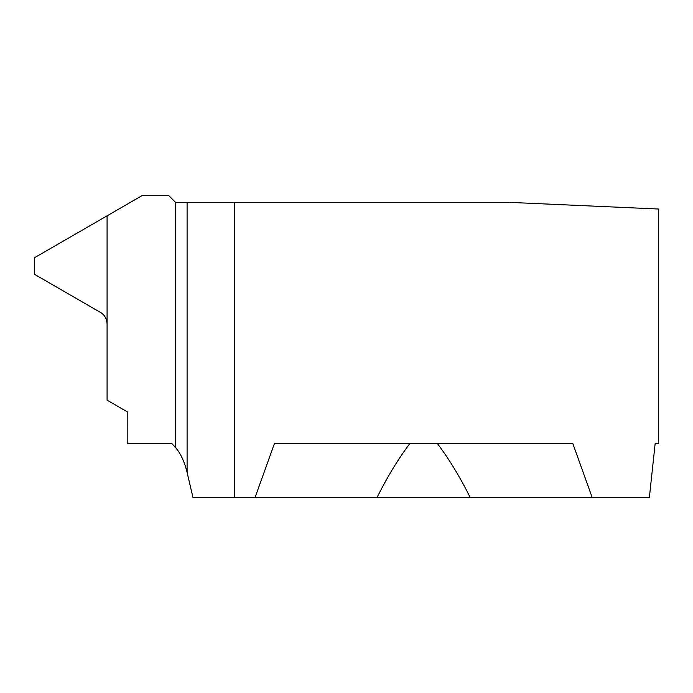 <?xml version="1.0" encoding="UTF-8"?>
<svg xmlns="http://www.w3.org/2000/svg" width="693" height="693" viewBox="0 0 693 693"><rect width="100%" height="100%" fill="white"/><g stroke="black" fill="none" stroke-linecap="round" stroke-linejoin="round"><path stroke-width="1.04" d="M409.702 443.745C398.276 458.887 387.413 476.775 377.096 497.392L470.157 497.392C459.84 476.775 448.969 458.887 437.543 443.745M658.35 443.745L658.35 209.017L508.125 202.313L175.485 202.313L168.78 195.608L142.1 195.608L107.077 215.826L107.077 323.969L107.077 215.826L34.65 257.64L34.65 274.402L100.372 312.352A13.41 13.41 0 0 1 107.077 323.969L107.077 215.826L34.65 257.64L34.65 274.402L98.934 311.521C104.08 314.111 106.8 318.252 107.077 323.969L107.077 400.156L127.2 411.763L127.183 443.745L172.003 443.745L175.485 447.479C180.544 453.239 184.416 461.547 187.101 472.392L192.931 497.392L255.102 497.392L274.359 443.745L572.886 443.745L592.151 497.392L649.384 497.392L655.136 443.745L658.35 443.745L655.136 443.745M255.102 497.392L377.096 497.392M592.151 497.392L470.157 497.392M234.295 497.392L234.295 202.313M127.2 427.668L127.2 443.745L172.003 443.745M234.503 202.313L234.503 497.392M175.485 202.313L175.485 447.479M187.101 202.313L187.101 472.392"/></g></svg>
